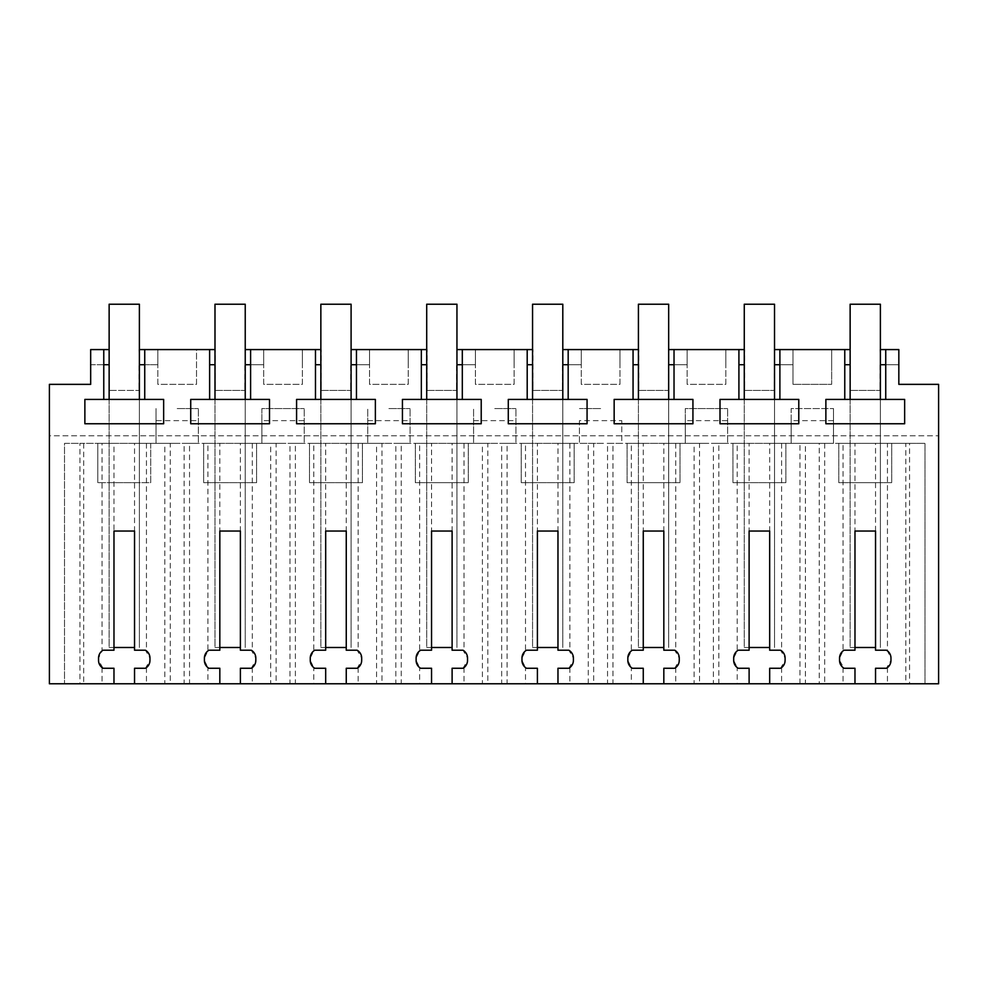 <?xml version="1.0" encoding="UTF-8"?>
<svg xmlns="http://www.w3.org/2000/svg" width="988" height="988" viewBox="0 0 988 988"><rect width="100%" height="100%" fill="white"/><g stroke="black" fill="none" stroke-linecap="round" stroke-linejoin="round"><path stroke-width="0.74" stroke-dasharray="4.94 3.71" d="M103.765 364.708L103.765 349.579L90.674 349.579L90.674 364.708L103.765 364.708L103.765 399.411L84.869 399.411L84.869 423.753L163.65 423.753L163.65 399.411L144.742 399.411L144.742 349.579L157.833 349.579L138.999 349.579L139.382 364.708M109.137 364.708L109.507 390.408L138.999 390.408L109.507 390.408L109.507 349.579L90.674 349.579L90.674 384.357L49.4 384.357L49.4 435.782L938.6 435.782L49.4 435.782L49.4 683.782L938.6 683.782L938.6 384.357L898.833 384.357L898.833 349.579L879.999 349.579L880.382 364.708M103.765 349.579L90.674 349.579L90.674 364.708L109.507 364.708L109.137 349.579M850.137 349.579L850.507 390.408L879.999 390.408L850.507 390.408L850.507 349.579L831.674 349.579L831.674 384.357L792.981 384.357L831.674 384.357L831.674 349.579L774.147 349.579L774.518 364.708M885.742 349.579L898.833 349.579L885.742 349.579L885.742 364.708L898.833 364.708L898.833 349.579L898.833 364.708L879.999 364.708L879.999 390.408L880.382 349.579M214.989 349.579L215.372 390.408L244.863 390.408L215.372 390.408L215.372 349.579L196.526 349.579L196.526 384.357L177.185 384.357L196.526 384.357L196.526 349.579L157.833 349.579L157.833 384.357L177.185 384.357L157.833 384.357L157.833 349.579L157.833 364.708L138.999 364.708L138.999 390.408L139.382 349.579M320.853 349.579L321.224 390.408L350.715 390.408L321.224 390.408L321.224 349.579L302.39 349.579L302.39 384.357L283.037 384.357L302.39 384.357L302.39 349.579L263.697 349.579L263.697 384.357L283.037 384.357L263.697 384.357L263.697 349.579L263.697 364.708L244.863 364.708L244.863 390.408L245.234 364.708M250.606 349.579L250.606 364.708L263.697 364.708L263.697 349.579L245.234 349.579M426.705 349.579L427.088 390.408L456.567 390.408L427.088 390.408L427.088 349.579L408.242 349.579L408.242 384.357L388.901 384.357L408.242 384.357L408.242 349.579L369.549 349.579L369.549 384.357L388.901 384.357L369.549 384.357L369.549 349.579L369.549 364.708L350.715 364.708L350.715 390.408L351.098 364.708M356.458 349.579L356.458 364.708L369.549 364.708L369.549 349.579L351.098 349.579M532.557 349.579L532.94 390.408L562.431 390.408L532.94 390.408L532.94 349.579L514.106 349.579L514.106 384.357L494.753 384.357L514.106 384.357L514.106 349.579L475.413 349.579L475.413 384.357L494.753 384.357L475.413 384.357L475.413 349.579L475.413 364.708L456.567 364.708L456.567 390.408L456.95 364.708M462.31 349.579L462.31 364.708L475.413 364.708L475.413 349.579L456.95 349.579M638.421 349.579L638.791 390.408L668.283 390.408L638.791 390.408L638.791 349.579L619.958 349.579L619.958 384.357L600.618 384.357L619.958 384.357L619.958 349.579L581.265 349.579L581.265 384.357L600.618 384.357L581.265 384.357L581.265 349.579L581.265 364.708L562.431 364.708L562.431 390.408L562.802 364.708M568.174 349.579L568.174 364.708L581.265 364.708L581.265 349.579L562.802 349.579M744.273 349.579L744.656 390.408L774.147 390.408L744.656 390.408L744.656 349.579L725.822 349.579L725.822 384.357L706.469 384.357L725.822 384.357L725.822 349.579L687.129 349.579L687.129 384.357L706.469 384.357L687.129 384.357L687.129 349.579L687.129 364.708L668.283 364.708L668.283 390.408L668.666 364.708M674.026 349.579L674.026 364.708L687.129 364.708L687.129 349.579L668.666 349.579M779.89 349.579L779.89 364.708L792.981 364.708L792.981 349.579L779.89 349.579L792.981 349.579L792.981 384.357L792.981 349.579L792.981 364.708L774.147 364.708L774.147 390.408L774.518 349.579M209.629 349.579L196.526 349.579L196.526 364.708L196.526 349.579L209.629 349.579L209.629 399.411L190.721 399.411L190.721 423.753L269.502 423.753L269.502 399.411L250.606 399.411L250.606 364.708M905.835 443.34L887.446 443.34L887.446 650.907L890.966 658.082L890.966 660.416L886.434 668.271L875.541 668.271L875.541 683.782L924.99 683.782L924.99 443.34L905.835 443.34L905.835 683.782M909.553 683.782L924.99 683.782L924.99 443.34L909.553 443.34L909.553 683.782L875.541 683.782M909.553 443.34L819.25 443.34L819.25 683.782L854.978 683.782L805.405 683.782L805.405 443.34L713.398 443.34L713.398 683.782L749.114 683.782L718.819 683.782L718.819 443.34L699.541 443.34L699.541 683.782L718.819 683.782M819.25 683.782L805.405 683.782M713.398 683.782L699.541 683.782M699.541 443.34L607.546 443.34L607.546 683.782L643.262 683.782L612.968 683.782L612.968 443.34L593.689 443.34L593.689 683.782L612.968 683.782M607.546 683.782L593.689 683.782M593.689 443.34L501.682 443.34L501.682 683.782L537.398 683.782L507.103 683.782L507.103 443.34L487.825 443.34L487.825 683.782L507.103 683.782M501.682 683.782L487.825 683.782M487.825 443.34L395.83 443.34L395.83 683.782L431.546 683.782L401.252 683.782L401.252 443.34L381.973 443.34L381.973 683.782L401.252 683.782M395.83 683.782L381.973 683.782M381.973 443.34L289.966 443.34L289.966 683.782L325.682 683.782L295.387 683.782L295.387 443.34L276.109 443.34L276.109 683.782L295.387 683.782M289.966 683.782L276.109 683.782M276.109 443.34L184.114 443.34L184.114 683.782L219.83 683.782L189.535 683.782L189.535 443.34L170.257 443.34L170.257 683.782L189.535 683.782M184.114 683.782L170.257 683.782M79.954 683.782L113.978 683.782L64.516 683.782L79.954 683.782L79.954 443.34L170.257 443.34M134.541 683.782L134.541 668.271L145.434 668.271L149.966 660.416L149.966 658.082L145.434 650.215L134.541 650.215L134.541 531.05L113.978 531.05L113.978 443.34L102.06 443.34L102.06 650.907L98.553 658.082L98.553 660.416L103.085 668.271L113.978 668.271L113.978 683.782M102.06 650.907L103.085 650.215L113.978 650.215L113.978 531.05M219.83 683.782L219.83 668.271L208.937 668.271L207.925 667.579L207.925 683.782M207.925 650.907L208.937 650.215L219.83 650.215L219.83 443.34L207.925 443.34L207.925 650.907L204.405 658.082L204.405 660.416L207.925 667.579M240.393 683.782L240.393 668.271L251.285 668.271L255.818 660.416L255.818 658.082L251.285 650.215L240.393 650.215L240.393 531.05L219.83 531.05M325.682 683.782L325.682 668.271L314.802 668.271L313.776 667.579L313.776 683.782M313.776 650.907L314.802 650.215L325.682 650.215L325.682 443.34L313.776 443.34L313.776 650.907L310.257 658.082L310.257 660.416L313.776 667.579M346.257 683.782L346.257 668.271L357.137 668.271L361.682 660.416L361.682 658.082L357.137 650.215L346.257 650.215L346.257 531.05L325.682 531.05M431.546 683.782L431.546 668.271L420.653 668.271L419.628 667.579L419.628 683.782M419.628 650.907L420.653 650.215L431.546 650.215L431.546 443.34L419.628 443.34L419.628 650.907L416.121 658.082L416.121 660.416L419.628 667.579M452.109 683.782L452.109 668.271L463.002 668.271L467.534 660.416L467.534 658.082L463.002 650.215L452.109 650.215L452.109 531.05L431.546 531.05M537.398 683.782L537.398 668.271L526.518 668.271L525.493 667.579L525.493 683.782M525.493 650.907L526.518 650.215L537.398 650.215L537.398 443.34L525.493 443.34L525.493 650.907L521.973 658.082L521.973 660.416L525.493 667.579M557.973 683.782L557.973 668.271L568.853 668.271L573.398 660.416L573.398 658.082L568.853 650.215L557.973 650.215L557.973 531.05L537.398 531.05M643.262 683.782L643.262 668.271L632.369 668.271L631.344 667.579L631.344 683.782M631.344 650.907L632.369 650.215L643.262 650.215L643.262 443.34L631.344 443.34L631.344 650.907L627.837 658.082L627.837 660.416L631.344 667.579M663.825 683.782L663.825 668.271L674.718 668.271L679.25 660.416L679.25 658.082L674.718 650.215L663.825 650.215L663.825 531.05L643.262 531.05M749.114 683.782L749.114 668.271L738.234 668.271L737.209 667.579L737.209 683.782M737.209 650.907L738.234 650.215L749.114 650.215L749.114 443.34L737.209 443.34L737.209 650.907L733.689 658.082L733.689 660.416L737.209 667.579M769.677 683.782L769.677 668.271L780.569 668.271L785.102 660.416L785.102 658.082L780.569 650.215L769.677 650.215L769.677 531.05L749.114 531.05M819.25 443.34L843.06 443.34L843.06 650.907L839.553 658.082L839.553 660.416L844.085 668.271L854.978 668.271L854.978 683.782M843.06 650.907L844.085 650.215L854.978 650.215L854.978 443.34L843.06 443.34M887.446 650.907L886.434 650.215L875.541 650.215L875.541 531.05L854.978 531.05M844.765 349.579L831.674 349.579L844.765 349.579L844.765 399.411L825.869 399.411L825.869 423.753L904.65 423.753L904.65 399.411L885.742 399.411L885.742 364.708M738.913 349.579L725.822 349.579L738.913 349.579L738.913 399.411L720.005 399.411L720.005 423.753L798.786 423.753L798.786 399.411L779.89 399.411L779.89 364.708M633.061 349.579L619.958 349.579L633.061 349.579L633.061 399.411L614.153 399.411L614.153 423.753L692.934 423.753L692.934 399.411L674.026 399.411L674.026 364.708M527.197 349.579L514.106 349.579L527.197 349.579L527.197 399.411L508.289 399.411L508.289 423.753L587.07 423.753L587.07 399.411L568.174 399.411L568.174 364.708M421.345 349.579L408.242 349.579L421.345 349.579L421.345 399.411L402.437 399.411L402.437 423.753L481.218 423.753L481.218 399.411L462.31 399.411L462.31 364.708M315.481 349.579L302.39 349.579L315.481 349.579L315.481 399.411L296.585 399.411L296.585 423.753L375.366 423.753L375.366 399.411L356.458 399.411L356.458 364.708M103.765 399.411L144.742 399.411M109.137 399.411L139.382 399.411L109.137 399.411L109.137 647.498L134.541 647.498M831.674 349.579L831.674 364.708L831.674 349.579M144.742 364.708L157.833 364.708L157.833 349.579L144.742 349.579M302.39 349.579L302.39 364.708L302.39 349.579M408.242 349.579L408.242 364.708L408.242 349.579M514.106 349.579L514.106 364.708L514.106 349.579M619.958 349.579L619.958 364.708L619.958 349.579M725.822 349.579L725.822 364.708L725.822 349.579M209.629 364.708L214.989 364.708M887.446 667.579L887.446 683.782M799.971 683.782L799.971 443.34L812.334 443.34L805.405 443.34M713.398 443.34L727.637 443.34L727.637 408.563L727.637 443.34L694.119 443.34L694.119 683.782M607.546 443.34L621.785 443.34L621.785 420.653L579.437 420.653L579.437 443.34L621.785 443.34L621.785 420.653M501.682 443.34L515.934 443.34L515.934 408.563L515.934 443.34L482.403 443.34L482.403 683.782M395.83 443.34L410.069 443.34L410.069 408.563L410.069 443.34L376.551 443.34L376.551 683.782M289.966 443.34L304.218 443.34L304.218 408.563L304.218 443.34L270.687 443.34L270.687 683.782M184.114 443.34L198.353 443.34L198.353 408.563L198.353 443.34L164.835 443.34L164.835 683.782M102.06 443.34L64.516 443.34L64.516 683.782L64.516 443.34L79.954 443.34M83.684 443.34L83.684 683.782M102.06 667.579L102.06 683.782M113.978 443.34L134.541 443.34L134.541 531.05M164.835 443.34L134.541 443.34M146.446 443.34L146.446 650.907M146.446 667.579L146.446 683.782M207.925 443.34L189.535 443.34M219.83 443.34L240.393 443.34L240.393 531.05M270.687 443.34L240.393 443.34M252.311 443.34L252.311 650.907M252.311 667.579L252.311 683.782M313.776 443.34L295.387 443.34M325.682 443.34L346.257 443.34L346.257 531.05M376.551 443.34L346.257 443.34M358.162 443.34L358.162 650.907M358.162 667.579L358.162 683.782M419.628 443.34L401.252 443.34M431.546 443.34L452.109 443.34L452.109 531.05M482.403 443.34L452.109 443.34M464.027 443.34L464.027 650.907M464.027 667.579L464.027 683.782M525.493 443.34L507.103 443.34M537.398 443.34L557.973 443.34L557.973 531.05M588.268 683.782L588.268 443.34L557.973 443.34M569.878 443.34L569.878 650.907M569.878 667.579L569.878 683.782M588.268 443.34L600.618 443.34L579.437 443.34L579.437 420.653M631.344 443.34L612.968 443.34M643.262 443.34L663.825 443.34L663.825 531.05M694.119 443.34L663.825 443.34M675.73 443.34L675.73 650.907M675.73 667.579L675.73 683.782M737.209 443.34L718.819 443.34M749.114 443.34L769.677 443.34L769.677 531.05M799.971 443.34L769.677 443.34M781.594 443.34L781.594 650.907M781.594 667.579L781.594 683.782M824.684 443.34L824.684 683.782M843.06 667.579L843.06 683.782M875.541 531.05L875.541 443.34L854.978 443.34M875.541 443.34L887.446 443.34M850.137 364.708L844.765 364.708M844.765 399.411L885.742 399.411M850.137 399.411L880.382 399.411L850.137 399.411L850.137 647.498L875.541 647.498M744.273 364.708L738.913 364.708M738.913 399.411L779.89 399.411M744.273 399.411L774.518 399.411L744.273 399.411L744.273 647.498L769.677 647.498M638.421 364.708L633.061 364.708M633.061 399.411L674.026 399.411M638.421 399.411L668.666 399.411L638.421 399.411L638.421 647.498L663.825 647.498M532.557 364.708L527.197 364.708M527.197 399.411L568.174 399.411M532.557 399.411L562.802 399.411L532.557 399.411L532.557 647.498L557.973 647.498M426.705 364.708L421.345 364.708M421.345 399.411L462.31 399.411M426.705 399.411L456.95 399.411L426.705 399.411L426.705 647.498L452.109 647.498M320.853 364.708L315.481 364.708M315.481 399.411L356.458 399.411M320.853 399.411L351.098 399.411L320.853 399.411L320.853 647.498L346.257 647.498M209.629 399.411L250.606 399.411M214.989 399.411L245.234 399.411L214.989 399.411L214.989 647.498L240.393 647.498M109.137 482.663L139.382 482.663L139.382 399.411L139.382 482.663L109.137 482.663M150.719 443.34L97.787 443.34L150.719 443.34L150.719 482.663L97.787 482.663L150.719 482.663L150.719 443.34M574.152 443.34L521.219 443.34L574.152 443.34L574.152 482.663L521.219 482.663L521.219 443.34L521.219 482.663L574.152 482.663L574.152 443.34M367.734 443.34L388.901 443.34L367.734 443.34L367.734 408.563L367.734 443.34M362.435 443.34L309.503 443.34L362.435 443.34L362.435 482.663L309.503 482.663L309.503 443.34L309.503 482.663L362.435 482.663L362.435 443.34M785.868 443.34L732.935 443.34L785.868 443.34L785.868 482.663L732.935 482.663L732.935 443.34L732.935 482.663L785.868 482.663L785.868 443.34M627.084 443.34L680.003 443.34L627.084 443.34L627.084 482.663L680.003 482.663L680.003 443.34L680.003 482.663L627.084 482.663L627.084 443.34M261.869 420.653L261.869 443.34L283.037 443.34L261.869 443.34L261.869 408.563L304.218 408.563L261.869 408.563L261.869 420.653L304.218 420.653M256.584 443.34L203.652 443.34L256.584 443.34L256.584 482.663L203.652 482.663L203.652 443.34L203.652 482.663L256.584 482.663L256.584 443.34M415.368 443.34L468.287 443.34L415.368 443.34L415.368 482.663L468.287 482.663L468.287 443.34L468.287 482.663L415.368 482.663L415.368 443.34M791.153 420.653L791.153 443.34L833.502 443.34L833.502 408.563L833.502 443.34L791.153 443.34L791.153 408.563L833.502 408.563L791.153 408.563L791.153 420.653L833.502 420.653M156.018 420.653L156.018 443.34L177.185 443.34L156.018 443.34L156.018 408.563L156.018 420.653L198.353 420.653M685.302 420.653L685.302 443.34L706.469 443.34L685.302 443.34L685.302 408.563L727.637 408.563L685.302 408.563L685.302 420.653L727.637 420.653M838.787 443.34L891.719 443.34L838.787 443.34L838.787 482.663L891.719 482.663L891.719 443.34L891.719 482.663L838.787 482.663L838.787 443.34M473.585 443.34L494.753 443.34L473.585 443.34L473.585 408.563L473.585 443.34M850.137 482.663L880.382 482.663L880.382 399.411L880.382 482.663L850.137 482.663M744.273 482.663L774.518 482.663L774.518 399.411L774.518 482.663L744.273 482.663M638.421 482.663L668.666 482.663L668.666 399.411L668.666 482.663L638.421 482.663M532.557 482.663L562.802 482.663L562.802 399.411L562.802 482.663L532.557 482.663M426.705 482.663L456.95 482.663L456.95 399.411L456.95 482.663L426.705 482.663M320.853 482.663L351.098 482.663L351.098 399.411L351.098 482.663L320.853 482.663M214.989 482.663L245.234 482.663L245.234 399.411L245.234 482.663L214.989 482.663M97.787 482.663L97.787 443.34L97.787 482.663M388.901 408.563L410.069 408.563L388.901 408.563M367.734 420.653L410.069 420.653M600.618 408.563L579.437 408.563L600.618 408.563M177.185 408.563L198.353 408.563L177.185 408.563M494.753 408.563L515.934 408.563L494.753 408.563M473.585 420.653L515.934 420.653M113.978 647.498L109.137 647.498L109.137 304.218L139.382 304.218L139.382 647.498L139.382 399.411M219.83 647.498L214.989 647.498L214.989 304.218L245.234 304.218L245.234 647.498L245.234 399.411M325.682 647.498L320.853 647.498L320.853 304.218L351.098 304.218L351.098 647.498L351.098 399.411M431.546 647.498L426.705 647.498L426.705 304.218L456.95 304.218L456.95 647.498L456.95 399.411M537.398 647.498L532.557 647.498L532.557 304.218L562.802 304.218L562.802 647.498L562.802 399.411M643.262 647.498L638.421 647.498L638.421 304.218L668.666 304.218L668.666 647.498L668.666 399.411M749.114 647.498L744.273 647.498L744.273 304.218L774.518 304.218L774.518 647.498L774.518 399.411M854.978 647.498L850.137 647.498L850.137 304.218L880.382 304.218L880.382 647.498L880.382 399.411"/><path stroke-width="1.48" d="M113.978 683.782L134.541 683.782L134.541 668.271L145.434 668.271A9.077 9.077 0 0 0 149.966 660.416L149.966 658.082A9.077 9.077 0 0 0 145.434 650.215L134.541 650.215L134.541 531.05L113.978 531.05L113.978 650.215L103.085 650.215A9.077 9.077 0 0 0 98.553 658.082L98.553 660.416A9.077 9.077 0 0 0 103.085 668.271L113.978 668.271L113.978 683.782L49.4 683.782L49.4 384.357L90.674 384.357L90.674 349.579L103.765 349.579L103.765 399.411L84.869 399.411L84.869 423.753L163.65 423.753L163.65 399.411L144.742 399.411L144.742 349.579L209.629 349.579L209.629 399.411L190.721 399.411L190.721 423.753L269.502 423.753L269.502 399.411L250.606 399.411L250.606 349.579L315.481 349.579L315.481 399.411L296.585 399.411L296.585 423.753L375.366 423.753L375.366 399.411L356.458 399.411L356.458 349.579L421.345 349.579L421.345 399.411L402.437 399.411L402.437 423.753L481.218 423.753L481.218 399.411L462.31 399.411L462.31 349.579L527.197 349.579L527.197 399.411L508.289 399.411L508.289 423.753L587.07 423.753L587.07 399.411L568.174 399.411L568.174 349.579L633.061 349.579L633.061 399.411L614.153 399.411L614.153 423.753L692.934 423.753L692.934 399.411L674.026 399.411L674.026 349.579L738.913 349.579L738.913 399.411L720.005 399.411L720.005 423.753L798.786 423.753L798.786 399.411L779.89 399.411L779.89 349.579L844.765 349.579L844.765 399.411L825.869 399.411L825.869 423.753L904.65 423.753L904.65 399.411L885.742 399.411L885.742 349.579L898.833 349.579L898.833 384.357L938.6 384.357L938.6 683.782L875.541 683.782L875.541 668.271L886.434 668.271A9.077 9.077 0 0 0 890.966 660.416L890.966 658.082A9.077 9.077 0 0 0 886.434 650.215L875.541 650.215L875.541 531.05L854.978 531.05L854.978 650.215L844.085 650.215A9.077 9.077 0 0 0 839.553 658.082L839.553 660.416A9.077 9.077 0 0 0 844.085 668.271L854.978 668.271L854.978 683.782L875.541 683.782M134.541 683.782L854.978 683.782M240.393 683.782L240.393 668.271L251.285 668.271A9.077 9.077 0 0 0 255.818 660.416L255.818 658.082A9.077 9.077 0 0 0 251.285 650.215L240.393 650.215L240.393 531.05L219.83 531.05L219.83 650.215L208.937 650.215A9.077 9.077 0 0 0 204.405 658.082L204.405 660.416A9.077 9.077 0 0 0 208.937 668.271L219.83 668.271L219.83 683.782M346.257 683.782L346.257 668.271L357.137 668.271A9.077 9.077 0 0 0 361.682 660.416L361.682 658.082A9.077 9.077 0 0 0 357.137 650.215L346.257 650.215L346.257 531.05L325.682 531.05L325.682 650.215L314.802 650.215A9.077 9.077 0 0 0 310.257 658.082L310.257 660.416A9.077 9.077 0 0 0 314.802 668.271L325.682 668.271L325.682 683.782M452.109 683.782L452.109 668.271L463.002 668.271A9.077 9.077 0 0 0 467.534 660.416L467.534 658.082A9.077 9.077 0 0 0 463.002 650.215L452.109 650.215L452.109 531.05L431.546 531.05L431.546 650.215L420.653 650.215A9.077 9.077 0 0 0 416.121 658.082L416.121 660.416A9.077 9.077 0 0 0 420.653 668.271L431.546 668.271L431.546 683.782M557.973 683.782L557.973 668.271L568.853 668.271A9.077 9.077 0 0 0 573.398 660.416L573.398 658.082A9.077 9.077 0 0 0 568.853 650.215L557.973 650.215L557.973 531.05L537.398 531.05L537.398 650.215L526.518 650.215A9.077 9.077 0 0 0 521.973 658.082L521.973 660.416A9.077 9.077 0 0 0 526.518 668.271L537.398 668.271L537.398 683.782M663.825 683.782L663.825 668.271L674.718 668.271A9.077 9.077 0 0 0 679.25 660.416L679.25 658.082A9.077 9.077 0 0 0 674.718 650.215L663.825 650.215L663.825 531.05L643.262 531.05L643.262 650.215L632.369 650.215A9.077 9.077 0 0 0 627.837 658.082L627.837 660.416A9.077 9.077 0 0 0 632.369 668.271L643.262 668.271L643.262 683.782M769.677 683.782L769.677 668.271L780.569 668.271A9.077 9.077 0 0 0 785.102 660.416L785.102 658.082A9.077 9.077 0 0 0 780.569 650.215L769.677 650.215L769.677 531.05L749.114 531.05L749.114 650.215L738.234 650.215A9.077 9.077 0 0 0 733.689 658.082L733.689 660.416A9.077 9.077 0 0 0 738.234 668.271L749.114 668.271L749.114 683.782M103.765 364.708L109.137 364.708M109.137 349.579L103.765 349.579M103.765 399.411L144.742 399.411M139.382 364.708L144.742 364.708M850.137 349.579L844.765 349.579M885.742 349.579L880.382 349.579M144.742 349.579L139.382 349.579M214.989 349.579L209.629 349.579M250.606 349.579L245.234 349.579M320.853 349.579L315.481 349.579M356.458 349.579L351.098 349.579M426.705 349.579L421.345 349.579M462.31 349.579L456.95 349.579M532.557 349.579L527.197 349.579M568.174 349.579L562.802 349.579M638.421 349.579L633.061 349.579M674.026 349.579L668.666 349.579M744.273 349.579L738.913 349.579M779.89 349.579L774.518 349.579M880.382 364.708L885.742 364.708M844.765 364.708L850.137 364.708M844.765 399.411L885.742 399.411M774.518 364.708L779.89 364.708M738.913 364.708L744.273 364.708M738.913 399.411L779.89 399.411M668.666 364.708L674.026 364.708M633.061 364.708L638.421 364.708M633.061 399.411L674.026 399.411M562.802 364.708L568.174 364.708M527.197 364.708L532.557 364.708M527.197 399.411L568.174 399.411M456.95 364.708L462.31 364.708M421.345 364.708L426.705 364.708M421.345 399.411L462.31 399.411M351.098 364.708L356.458 364.708M315.481 364.708L320.853 364.708M315.481 399.411L356.458 399.411M245.234 364.708L250.606 364.708M209.629 364.708L214.989 364.708M209.629 399.411L250.606 399.411M134.541 647.498L113.978 647.498M139.382 399.411L139.382 304.218L109.137 304.218L109.137 399.411M240.393 647.498L219.83 647.498M245.234 399.411L245.234 304.218L214.989 304.218L214.989 399.411M346.257 647.498L325.682 647.498M351.098 399.411L351.098 304.218L320.853 304.218L320.853 399.411M452.109 647.498L431.546 647.498M456.95 399.411L456.95 304.218L426.705 304.218L426.705 399.411M557.973 647.498L537.398 647.498M562.802 399.411L562.802 304.218L532.557 304.218L532.557 399.411M663.825 647.498L643.262 647.498M668.666 399.411L668.666 304.218L638.421 304.218L638.421 399.411M769.677 647.498L749.114 647.498M774.518 399.411L774.518 304.218L744.273 304.218L744.273 399.411M875.541 647.498L854.978 647.498M880.382 399.411L880.382 304.218L850.137 304.218L850.137 399.411"/></g></svg>
